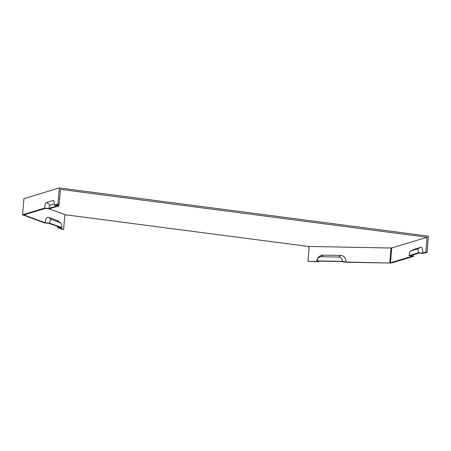 <?xml version="1.0" encoding="UTF-8"?>
<svg xmlns="http://www.w3.org/2000/svg" width="451" height="451" viewBox="0 0 451 451"><rect width="100%" height="100%" fill="white"/><g stroke="black" fill="none" stroke-linecap="round" stroke-linejoin="round"><path stroke-width="0.68" d="M422.643 253.056A6.534 2.046 -82.6 0 0 421.071 247.249L417.186 249.003A4.268 1.336 97.4 0 1 418.218 252.797L422.643 253.056L425.834 252.086L427.108 237.249L60.451 189.386L59.182 204.224L55.986 205.194L58.94 205.898L49.773 208.672L45.348 208.418L23.779 214.952L22.55 214.789L23.931 198.66L59.335 187.937L57.948 204.066L54.334 205.16A5.226 1.635 97.4 0 0 53.601 200.627A5.226 1.635 97.4 0 0 53.071 200.515L54.007 201.242M58.974 204.286A4.268 1.336 97.4 0 1 58.94 205.898M53.071 200.515L46.69 202.448A5.226 1.635 97.4 0 0 44.542 208.125L48.973 208.385A2.965 0.93 97.4 0 1 50.185 205.166L54.391 203.891M413.888 254.64A5.226 1.635 -82.6 0 0 413.657 256.315L391.665 262.978L390.436 262.815L412.005 256.281L409.051 255.576L418.218 252.797M59.335 187.937L428.45 236.121L427.069 252.25L423.45 253.344L419.018 253.084L410.703 255.604L413.657 256.315M44.542 208.125L22.55 214.789M342.264 261.371L346.002 262.025A6.534 5.79 -70.2 0 0 340.697 255.463L323.136 255.125A6.534 5.79 -70.2 0 0 316.726 261.467L317.047 260.887L342.264 261.371A4.268 3.783 -70.2 0 0 338.802 257.081L321.236 256.743A4.268 3.783 -70.2 0 0 317.047 260.887M346.002 262.025L390.346 263.063L391.637 247.971M61.866 227.575A4.268 1.894 91.1 0 0 60.626 222.828L57.44 220.595A6.534 2.898 91.1 0 0 57.046 220.387L48.511 217.32A6.534 2.898 91.1 0 0 45.111 222.743L49.61 223.166L61.866 227.575L59.34 227.862L63.608 229.401L64.769 215.854L65.446 214.766L308.044 246.438L391.045 248.022L389.777 262.86M308.044 246.438L309.104 247.751L307.943 261.298L316.726 261.467M48.511 217.32L51.831 219.62A4.268 1.894 91.1 0 0 49.61 223.166M60.626 222.828A4.268 1.894 91.1 0 0 60.366 222.693L51.831 219.62M48.274 208.587L65.446 214.766M23.852 214.93L45.111 222.743M57.638 226.453A5.226 2.317 -88.9 0 1 57.598 227.637L60.124 227.349L49.007 223.346L44.508 222.929L22.691 214.811M417.186 249.003L410.805 250.936A4.268 1.336 -82.6 0 0 410.731 250.965A4.268 1.336 -82.6 0 0 409.051 255.576M421.071 247.249L414.683 249.183A6.534 2.046 -82.6 0 0 414.576 249.228A6.534 2.046 -82.6 0 0 414.463 249.285M390.346 263.063L345.398 262.206L341.666 261.552L318.789 261.118L318.468 261.693L307.943 261.298M391.045 248.022L390.476 247.819L391.71 247.977L427.108 237.249M391.71 247.977L390.436 262.815M425.834 252.086L427.069 252.25M57.598 227.637L62.435 229.379L63.608 229.401M48.973 208.385L57.288 205.865L54.334 205.16M59.182 204.224L57.948 204.066M23.841 215.088L22.668 215.065M46.69 202.448L50.185 205.166M340.697 255.463L338.802 257.081M323.136 255.125L321.236 256.743M57.046 220.387L60.366 222.693M414.683 249.183L410.805 250.936M410.731 250.965L414.576 249.228"/></g></svg>
